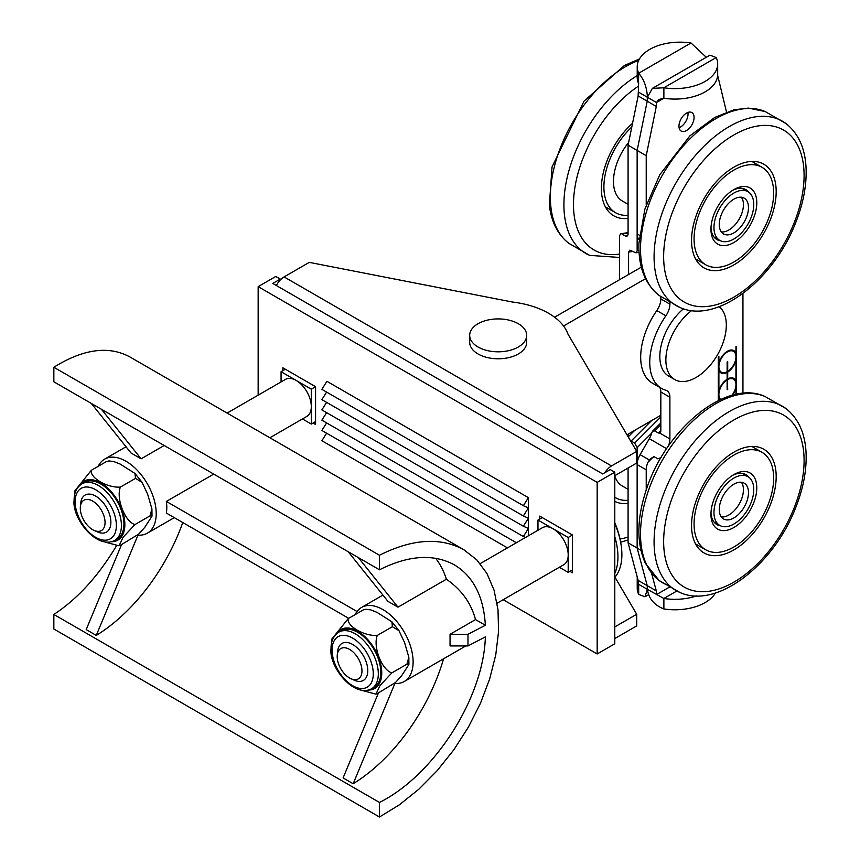<?xml version="1.0" encoding="UTF-8"?>
<svg xmlns="http://www.w3.org/2000/svg" width="860" height="860" viewBox="0 0 860 860"><rect width="100%" height="100%" fill="white"/><g stroke="black" fill="none" stroke-linecap="round" stroke-linejoin="round"><path stroke-width="1.29" d="M628.079 218.408A59.845 34.55 -60 0 1 613.782 215.806A59.845 34.55 -60 0 1 632.562 123.27M628.079 503.423A59.845 34.55 -60 0 1 614.792 501.369M615.556 497.736L614.792 497.295A56.276 32.497 120 0 0 615.556 497.736A56.276 32.497 120 0 0 628.079 500.283M614.792 475.892A42.742 24.682 120 0 0 622.328 486.018L628.079 489.329M770.42 461.788A56.276 32.497 120 0 0 762.003 452.317A56.276 32.497 120 0 0 705.727 484.814A56.276 32.497 120 0 0 705.727 549.798A56.276 32.497 120 0 0 756.198 526.191A56.276 32.497 120 0 0 770.42 461.788M732.57 475.376A28.853 16.662 -60 0 1 745.77 474.612A28.853 16.662 -60 0 1 748.673 477.16M720.572 525.825A28.853 16.662 -60 0 1 716.928 524.589A28.853 16.662 -60 0 1 710.983 512.775M742.922 520.139A32.411 18.716 120 0 0 756.316 482.75A32.411 18.716 120 0 0 733.87 474.591A32.411 18.716 120 0 0 710.951 514.291A32.411 18.716 120 0 0 742.922 520.139M744.835 513.904A28.143 16.243 120 0 0 747.942 476.687A28.143 16.243 120 0 0 719.798 492.93A28.143 16.243 120 0 0 719.798 525.428A28.143 16.243 120 0 0 744.835 513.904M741.363 482.245A20.661 11.932 -60 0 1 739.159 504.111A20.661 11.932 -60 0 1 721.336 516.957M725.818 491.63A20.661 11.932 -60 0 1 744.201 483.159A20.661 11.932 -60 0 1 744.201 507.024A20.661 11.932 -60 0 1 723.539 518.946A20.661 11.932 -60 0 1 725.818 491.63M626.983 434.805L660.835 415.262M554.592 317.222L641.345 267.137M645.527 278.683L563.558 326.004M742.943 393.31L742.943 293.432M669.897 397.234L660.835 391.999L660.835 431.301L659.899 433.171L669.897 438.944L669.897 397.234A14.244 8.224 -60 0 0 666.951 390.709A14.244 8.224 -60 0 0 665.866 390.246A56.996 32.906 -60 0 1 661.555 388.419A56.996 32.906 -60 0 1 665.866 315.803A14.244 8.224 120 0 0 669.897 304.161L669.897 302.494M669.897 438.944A14.244 8.224 -60 0 1 668.252 446.286M735.945 394.375L735.945 388.344A12.879 7.439 -60 0 1 732.655 395.159M719.906 399.846A12.879 7.439 -60 0 1 718.895 398.191L718.895 400.33M718.315 400.61L718.315 356.835L718.895 356.502L718.895 362.985A12.879 7.439 -60 0 1 733.859 350.611A12.879 7.439 -60 0 1 735.945 353.137L735.945 346.666L736.525 346.322L736.525 394.245M719.154 306.687A42.742 24.682 -60 0 1 723.518 341.398A42.742 24.682 -60 0 1 696.095 377.454A42.742 24.682 -60 0 1 674.724 379.572L668.671 376.078A42.742 24.682 -60 0 1 661.028 346.064A42.742 24.682 -60 0 1 683.485 308.783M718.39 400.566L718.39 397.9L718.895 398.191M736.031 346.612L735.945 394.245M733.601 350.471A12.879 7.439 -60 0 1 735.44 352.847L735.945 353.137M728.667 370.778A12.879 7.439 -60 0 1 727.205 371.81L727.711 378.894A12.879 7.439 -60 0 1 733.859 378.421A12.879 7.439 -60 0 1 735.945 380.948L735.945 360.534A12.879 7.439 -60 0 1 727.711 372.1L727.711 378.894M733.601 378.282A12.879 7.439 -60 0 1 735.44 380.658L735.945 380.948M720.734 372.756A12.879 7.439 -60 0 0 726.625 372.144L727.13 372.444A12.879 7.439 -60 0 1 720.981 372.917A12.879 7.439 -60 0 1 718.895 370.38L718.895 390.795A12.879 7.439 -60 0 1 727.13 379.228L727.13 372.444M718.895 390.795L718.895 370.38M725.679 380.26A12.051 6.955 120 0 1 726.625 379.615L727.13 379.905A12.051 6.955 120 0 0 719.702 389.849A12.051 6.955 120 0 0 720.68 399.491M733.193 378.991A12.051 6.955 120 0 0 732.946 378.841A12.051 6.955 120 0 0 727.205 379.271L727.711 389.408L727.13 389.741L727.13 379.905M718.852 390.762A12.051 6.955 120 0 0 720.594 399.535M727.205 379.271L727.711 389.408M731.903 395.363A12.051 6.955 120 0 0 733.451 379.131A12.051 6.955 120 0 0 727.711 379.561M727.205 361.888L727.711 371.434A12.051 6.955 120 0 0 735.354 360.791A12.051 6.955 120 0 0 733.451 351.321A12.051 6.955 120 0 0 721.4 358.287A12.051 6.955 120 0 0 721.4 372.197A12.051 6.955 120 0 0 727.13 371.767L727.13 361.931L727.711 361.598L727.711 371.434M733.193 351.181A12.051 6.955 120 0 0 732.946 351.031A12.051 6.955 120 0 0 725.679 352.45M718.852 362.952A12.051 6.955 120 0 0 720.895 371.907A12.051 6.955 120 0 0 721.153 372.047M718.39 356.792L718.895 362.985M628.079 232.619L620.737 233.769L619.512 235.726L619.512 279.737M676.745 591.046L663.877 598.474L647.408 589.369C648.687 598.582 654.17 605.107 663.877 608.945L663.877 598.474A42.742 24.682 0 0 0 696.589 595.916M663.877 608.945A42.742 24.682 0 0 0 715.445 592.981M653.568 456.681L647.967 462.261A14.244 8.224 120 0 0 646.226 469.818L646.226 489.942M651.568 573.222L656.298 590.895A42.742 24.682 120 0 0 656.481 594.604L669.327 587.187M646.226 469.818L637.153 464.583L637.153 548.056L647.225 585.66A42.742 24.682 120 0 0 647.408 589.369L638.335 584.134L638.529 585.198M637.153 464.583A14.244 8.224 -60 0 1 640.109 454.65L649.364 459.992L650.697 458.477L654.309 456.81L657.836 458.853L661.05 457.563M666.607 448.683L649.321 438.697L640.109 454.65M649.321 438.697A14.244 8.224 120 0 0 651.633 433.182L652.665 431.096L654.772 430.925L658.298 432.967L660.835 430.43M651.643 433.16L637.142 447.619L637.142 548.046L647.225 585.649L656.298 590.895M647.967 462.261L649.364 459.992M659.899 433.171L658.298 432.967M660.835 391.999A14.244 8.224 120 0 0 659.749 387.376M628.079 468.023L628.079 542.81L640.872 550.207M638.679 585.918L638.679 594.4A42.742 24.682 180 0 1 637.217 588.014L637.217 577.544A42.742 24.682 180 0 1 637.228 576.974M638.228 582.886A42.742 24.682 180 0 1 637.217 577.544M628.079 542.81L638.152 580.414A42.742 24.682 120 0 0 638.335 584.134M638.679 594.4L644.968 596.786L647.397 589.369A42.742 24.682 120 0 1 647.225 585.649L638.152 580.414M651.59 420.604L631.1 441.04L634.626 443.072L660.835 416.928M631.1 441.04L630.229 440.341M628.821 437.933L628.585 436.493L634.788 430.301M637.142 447.619L634.626 443.072M628.585 433.881L628.585 436.493M646.226 204.927L646.226 155.671L656.298 106.436A42.742 24.682 -60 0 1 656.481 102.512L663.877 98.244L658.771 99.502L656.481 102.512L647.408 97.277L652.353 88.397L663.877 87.774L663.877 98.244A42.742 24.682 0 0 0 717.681 74.401L717.681 63.93A42.742 24.682 0 0 0 716.219 57.545L709.93 55.158L652.353 88.397M716.219 57.545L663.877 87.774A42.742 24.682 0 0 0 717.681 63.93M717.649 75.293L726.517 112.079M686.516 130.537A10.685 6.17 -60 0 1 681.174 131.064A10.685 6.17 -60 0 1 681.174 118.723A10.685 6.17 -60 0 1 691.859 112.563A10.685 6.17 -60 0 1 693.504 121.12A10.685 6.17 -60 0 1 686.516 130.537M639.475 235.253L637.153 233.909A14.244 8.224 120 0 0 639.109 239.671M637.153 233.909L637.153 150.435L647.225 101.2A42.742 24.682 -60 0 1 647.408 97.277L638.335 92.031L638.679 73.229A42.742 24.682 180 0 1 637.217 66.833A42.742 24.682 180 0 1 691.021 43L706.275 57.265M638.98 250.561L637.142 250.851L637.142 150.425L647.225 101.19L656.298 106.436M661.555 388.419L652.482 383.184A56.996 32.906 -60 0 1 656.803 310.567L665.866 315.803M660.835 296.711L660.835 298.925A14.244 8.224 -60 0 1 656.803 310.567M679.088 127.699A10.685 6.17 120 0 0 680.475 127.044A10.685 6.17 120 0 0 687.903 112.434M627.779 235.769L625.564 236.113L626.854 236.425L628.079 234.479L628.079 145.19L646.226 155.671M638.647 83.635A42.742 24.682 180 0 1 637.217 77.303L637.217 66.833M628.079 145.19L638.152 95.954A42.742 24.682 -60 0 1 638.335 92.031M691.021 43L638.679 73.229C644.043 79.55 646.957 87.569 647.397 97.266A42.742 24.682 -60 0 0 647.225 101.19L638.152 95.954M628.585 274.501L628.585 252.098L632.799 251.442M628.585 252.098L629.81 250.152L635.916 252.797L639.077 252.302M637.142 250.851L635.916 252.797M620.737 233.769L628.079 233.135M625.564 236.113L622.038 234.081M638.679 82.764L638.679 83.689M674.724 379.572A42.742 24.682 -60 0 1 667.403 348.16A42.742 24.682 -60 0 1 691.687 310.567M631.799 127.001A56.276 32.497 120 0 0 615.556 212.721A56.276 32.497 120 0 0 628.079 215.258M628.649 142.405A42.742 24.682 120 0 0 622.328 200.993L628.079 204.314M773.634 194.811A56.276 32.497 120 0 0 762.003 167.302A56.276 32.497 120 0 0 705.727 199.789A56.276 32.497 120 0 0 705.727 264.772A56.276 32.497 120 0 0 748.404 250.432A56.276 32.497 120 0 0 773.634 194.811M732.57 190.361A28.853 16.662 -60 0 1 745.77 189.598A28.853 16.662 -60 0 1 748.673 192.145M720.572 240.811A28.853 16.662 -60 0 1 716.928 239.575A28.853 16.662 -60 0 1 710.983 227.75M733 242.982A32.411 18.716 120 0 0 756.779 203.304A32.411 18.716 120 0 0 733.87 189.576A32.411 18.716 120 0 0 710.951 229.276A32.411 18.716 120 0 0 733 242.982M742.771 231.447A28.143 16.243 -60 0 1 719.798 240.413A28.143 16.243 -60 0 1 719.798 207.916A28.143 16.243 -60 0 1 747.942 191.673A28.143 16.243 -60 0 1 742.771 231.447M721.336 231.931A20.661 11.932 120 0 0 739.159 219.096A20.661 11.932 120 0 0 741.363 197.23M727.334 204.723A20.661 11.932 -60 0 1 744.201 198.144A20.661 11.932 -60 0 1 744.201 221.998A20.661 11.932 -60 0 1 723.539 233.931A20.661 11.932 -60 0 1 727.334 204.723M772.731 459.304A59.845 34.55 -60 0 1 757.617 527.782A59.845 34.55 -60 0 1 703.942 552.883A59.845 34.55 -60 0 1 703.942 483.782A59.845 34.55 -60 0 1 763.788 449.232A59.845 34.55 -60 0 1 772.731 459.304M776.15 193.468A59.845 34.55 -60 0 1 749.318 252.603A59.845 34.55 -60 0 1 703.942 267.858A59.845 34.55 -60 0 1 703.942 198.767A59.845 34.55 -60 0 1 763.788 164.217A59.845 34.55 -60 0 1 776.15 193.468M525.503 537.468L523.364 536.522L528.405 528.47L528.405 535.791M326.596 412.639L321.877 420.185L523.364 536.522M523.364 526.245L528.405 518.193L528.405 528.47L523.364 526.245L321.877 409.908L326.596 402.362M523.364 515.968L528.405 507.927L528.405 518.193L523.364 515.968L321.877 399.642L326.596 392.085M523.364 505.691L528.405 497.65L528.405 507.927L523.364 505.691L321.877 389.365L326.908 381.313L528.405 497.65M326.596 422.916L321.877 430.462L516.355 542.746M326.596 433.193L321.877 440.739L507.454 547.885M258.15 286.649L275.781 276.469L280.317 279.091L272.76 283.445L602.709 473.946L610.267 469.581L614.792 472.194L614.792 643.785L597.163 653.966L597.163 482.374L258.15 286.649L258.15 395.17M614.792 472.194L597.163 482.374M503.186 599.71L597.163 653.966M282.833 370.703L282.833 367.79L315.577 386.699L315.577 424.507L313.062 423.045M539.736 519.021L539.736 516.118L572.48 535.017L572.48 572.824L569.965 571.373M280.317 279.091L280.317 279.941M269.868 437.762L306.869 416.401A21.371 12.341 -120 0 0 311.298 406.619A21.371 12.341 -120 0 0 296.184 380.442A21.371 12.341 -120 0 0 285.498 379.378L227.126 413.079M80.292 508.238A17.512 10.116 60 0 1 80.367 506.69A17.512 10.116 60 0 1 93.138 501.358A17.512 10.116 60 0 1 105.049 521.998A17.512 10.116 60 0 1 94.052 530.394A17.512 10.116 60 0 1 80.292 508.238M80.367 506.69L80.743 502.992A21.371 12.341 60 0 1 96.331 496.489A21.371 12.341 60 0 1 110.865 521.676A21.371 12.341 60 0 1 97.449 531.921L94.052 530.394M315.577 386.699L311.298 389.171L311.298 424.066L302.44 418.96M315.577 421.594L311.298 424.066M281.069 381.937L281.069 371.713L311.298 389.171M285.359 369.241L281.069 371.713M497.091 603.226L563.773 564.719A21.371 12.341 -120 0 0 568.202 554.937A21.371 12.341 -120 0 0 553.087 528.76A21.371 12.341 -120 0 0 542.402 527.707L480.181 563.633M349.579 649.408A17.512 10.116 60 0 1 361.942 670.047A17.512 10.116 60 0 1 350.966 678.723A17.512 10.116 60 0 1 337.27 655.008A17.512 10.116 60 0 1 349.579 649.408M337.27 655.008L337.658 651.31A21.371 12.341 60 0 1 352.675 644.473A21.371 12.341 60 0 1 367.757 669.661A21.371 12.341 60 0 1 354.352 680.238L350.966 678.723M572.48 569.922L568.202 572.394L559.344 567.278M537.973 530.265L537.973 520.042L568.202 537.489L568.202 572.394M572.48 535.017L568.202 537.489M542.262 517.569L537.973 520.042M614.792 577.383A58.953 34.035 -120 0 0 621.339 546.541A58.953 34.035 -120 0 0 614.792 523.686M614.792 573.437A58.953 34.035 -120 0 0 614.792 536.737M371.541 688.795L374.057 687.344A32.702 18.888 -120 0 0 380.829 672.37A32.702 18.888 -120 0 0 366.553 639.453A32.702 18.888 -120 0 0 341.356 630.692L338.84 632.143C333.583 635.583 330.982 641.055 331.025 648.569C328.66 666.231 353.438 698.212 371.541 688.795A32.702 18.888 -120 0 0 378.314 673.821A32.702 18.888 -120 0 0 364.038 640.915A32.702 18.888 -120 0 0 338.84 632.143M363.318 609.901L365.898 609.256L363.318 609.901L348.203 618.63C346.526 626.069 364.404 636.389 377.282 635.422C372.81 646.838 381.754 669.886 391.827 672.896L380.077 685.474L375.938 694.138L377.282 693.59L395.482 682.528L401.631 675.734L408.844 664.608L406.941 664.178L408.833 657.233L404.576 642.603L398.965 630.649L392.396 626.693L391.902 621.801L377.046 612.374L370.638 609.847L365.887 609.256M375.927 694.138L362.361 690.515M331.584 642.979L331.691 639.249L348.203 618.63M392.396 626.693L377.282 635.422M406.941 664.178L391.827 672.896M355.148 614.62A42.742 24.682 60 0 1 361.522 607.461A42.742 24.682 60 0 1 404.264 632.132A42.742 24.682 60 0 1 404.264 681.496A42.742 24.682 60 0 1 394.471 683.399M114.638 540.478L117.153 539.016A32.702 18.888 -120 0 0 123.926 524.041A32.702 18.888 -120 0 0 109.65 491.135A32.702 18.888 -120 0 0 84.452 482.374L81.936 483.825C76.68 487.254 74.078 492.737 74.11 500.251C71.756 517.913 96.535 549.895 114.638 540.478A32.702 18.888 -120 0 0 121.41 525.503A32.702 18.888 -120 0 0 107.134 492.587A32.702 18.888 -120 0 0 81.936 483.825M106.414 461.583L108.983 460.928L106.414 461.583L91.3 470.312C89.623 477.741 107.5 488.071 120.379 487.093C115.906 498.52 124.84 521.558 134.923 524.578L123.173 537.156L119.024 545.81L120.379 545.261L138.578 534.211L144.716 527.406L151.94 516.279L150.038 515.85L151.919 508.916L147.673 494.285L142.05 482.331L135.493 478.375L134.998 473.473L120.142 464.056L113.735 461.53L108.983 460.928M119.024 545.81L105.457 542.187M74.68 494.661L74.788 490.931L91.3 470.312M135.493 478.375L120.379 487.093M150.038 515.85L134.923 524.578M137.557 535.071A42.742 24.682 -120 0 0 147.361 533.168A42.742 24.682 -120 0 0 147.361 483.815A42.742 24.682 -120 0 0 104.619 459.132A42.742 24.682 -120 0 0 98.244 466.303M379.475 555.248C412.187 538.822 440.309 536.984 463.819 549.733L129.795 356.889C108.629 345.494 83.312 348.945 53.847 367.252L53.847 381.797L379.475 569.793L379.475 555.248L53.847 367.252M53.847 614.459L53.847 629.004L379.475 817L379.475 802.455L53.847 614.459C77.497 598.936 98.341 576.082 116.401 545.906M463.819 549.733L476.752 559.817L486.943 573.47L494.091 590.315L498.004 609.858L498.563 631.552L495.768 654.793L489.673 678.916L480.471 703.254L468.41 727.098L453.844 749.791L437.17 770.678L418.874 789.179L399.448 804.766L379.475 817M379.475 802.455C434.214 775.161 483.685 697.815 485.362 636.894L467.98 645.935L467.98 634.293L485.362 625.263C483.642 596.496 473.333 576.372 454.445 564.891C433.548 553.561 408.554 555.195 379.475 569.793M467.98 634.293L450.049 634.293L450.049 645.935L467.98 645.935M450.049 634.293L475.537 619.587L485.362 625.263M435.612 558.258A142.48 82.259 -60 0 1 446.394 579.221C461.401 589.616 471.108 603.064 475.537 619.587M348.214 551.744L387.935 601.344L398.008 607.16L446.394 579.221M465.808 645.935L404.264 681.496M121.561 544.584L86.194 629.595L96.266 635.411A142.48 82.259 -60 0 0 182.772 522.536M378.464 692.902L343.097 777.913L353.17 783.729A142.48 82.259 -60 0 0 443.577 658.792M213.721 474.096L166.367 501.434A42.742 24.682 60 0 1 166.367 513.065L348.708 618.34M91.31 403.426L131.032 453.016L141.104 458.831L164.196 445.502M101.394 409.242L141.104 458.831M394.901 683.431L353.17 783.729M137.998 535.113L96.266 635.411M358.298 557.559L398.008 607.16M166.367 501.434L357.018 611.503M636.712 451.403L611.524 465.948L284.09 276.909L309.277 262.364L512.452 302.043A71.24 41.129 180 0 1 567.976 334.11L636.712 451.403L636.712 463.035L614.792 475.688M469.689 335.368L469.689 342.344A28.498 16.448 0 0 0 498.187 358.792A28.498 16.448 0 0 0 526.675 342.344L526.675 335.368A28.498 16.448 0 0 0 522.88 327.155A28.498 16.448 0 0 0 490.823 319.469A28.498 16.448 0 0 0 469.689 335.368A28.498 16.448 0 0 0 498.187 351.815A28.498 16.448 0 0 0 526.675 335.368M284.09 276.909A14.244 8.224 120 0 0 276.372 285.531M604.859 472.699A14.244 8.224 -60 0 1 611.524 465.948M614.792 638.55L636.712 625.908L636.712 614.266L614.792 626.918M614.975 577.178L636.712 614.266M638.529 86.097A99.308 57.33 120 0 0 574.061 214.559A99.308 57.33 120 0 0 619.512 254.065M637.217 75.615A106.393 61.425 120 0 0 564.525 215.537A106.393 61.425 120 0 0 589.702 255.377L619.512 257.452M638.69 60.404A106.393 61.425 120 0 0 550.97 207.712A106.393 61.425 120 0 0 568.879 243.348L589.702 255.377M620.017 539.005A99.308 57.33 120 0 0 628.079 537.07M660.835 424.883L654.772 430.925M669.897 304.161L660.835 298.925M646.645 564.826A106.393 61.425 -60 0 1 671.423 445.996A106.393 61.425 -60 0 1 765.196 396.567C726.528 378.507 666.371 428.699 646.688 488.566C636.798 517.774 636.336 542.66 645.301 563.214L659.05 580.425A106.393 61.425 -60 0 1 646.645 564.826M669.768 585.907A106.393 61.425 -60 0 1 659.05 580.425L679.873 592.454A106.393 61.425 -60 0 1 660.2 572.663A106.393 61.425 -60 0 1 689.247 448.028A106.393 61.425 -60 0 1 786.029 408.608L765.196 396.567M669.359 570.341A99.308 57.33 -60 0 1 742.083 415.788A99.308 57.33 -60 0 1 790.157 517.043A99.308 57.33 -60 0 1 669.359 570.341M640.571 245.702A106.393 61.425 -60 0 1 685.904 143.072A106.393 61.425 -60 0 1 765.196 111.553L748.437 108.091L733.945 109.811L714.767 117.433L689.903 135.848L659.803 174.709L644.882 209.109L638.948 243.079C638.238 266.589 644.936 284.026 659.05 295.41A106.393 61.425 -60 0 1 640.571 245.702M786.018 123.582C798.962 133.891 805.669 149.5 806.153 170.409C806.411 187.136 802.864 204.723 795.489 223.149C773.505 279.952 716.788 324.489 679.873 307.439A106.393 61.425 -60 0 1 654.137 253.528A106.393 61.425 -60 0 1 704.243 145.974A106.393 61.425 -60 0 1 786.018 123.582L765.196 111.553M663.694 253.485A99.308 57.33 -60 0 1 771.248 125.818A99.308 57.33 -60 0 1 766.658 268.815A99.308 57.33 -60 0 1 663.694 253.485M332.067 650.031A29.143 16.824 60 0 1 362.974 647.268A29.143 16.824 60 0 1 362.974 688.484A29.143 16.824 60 0 1 332.067 650.031M368.575 690.064A34.002 19.63 -120 0 0 374.713 649.203A34.002 19.63 -120 0 0 336.26 634.089M75.153 501.702A29.143 16.824 60 0 1 106.07 498.94A29.143 16.824 60 0 1 106.07 540.155A29.143 16.824 60 0 1 75.153 501.702M111.671 541.736A34.002 19.63 -120 0 0 117.809 500.875A34.002 19.63 -120 0 0 79.346 485.76M568.879 243.348C557.85 234.737 551.346 222.02 549.346 205.218L552.055 166.894L584.058 101.082L624.403 65.478L639.453 58.964M620.662 542.208L628.079 539.972M762.003 452.317L751.833 446.447M705.727 549.798L695.557 543.928M747.942 476.687L742.234 473.398M719.798 525.428L714.09 522.127M652.654 431.096L660.835 422.948M644.968 596.786L648.623 594.679M638.679 584.854L638.55 585.682M605.386 206.851L615.556 212.721M762.003 167.302L751.833 161.433M705.727 264.772L695.557 258.903M714.09 237.113L719.798 240.413M742.234 188.372L747.942 191.673M786.018 408.597C798.962 418.906 805.669 434.515 806.153 455.424C806.411 472.161 802.864 489.738 795.489 508.163C773.505 564.966 716.788 609.514 679.873 592.454M679.873 307.439L659.05 295.41M621.339 546.552A89.763 89.763 0 0 0 614.792 522.74M391.902 621.801L398.954 630.659M408.833 657.233L408.909 664.242M134.998 473.473L142.05 482.331M151.919 508.916L152.005 515.914M361.522 607.461L382.937 595.099M147.361 533.168L174.279 517.634M104.619 459.132L126.033 446.77"/></g></svg>
